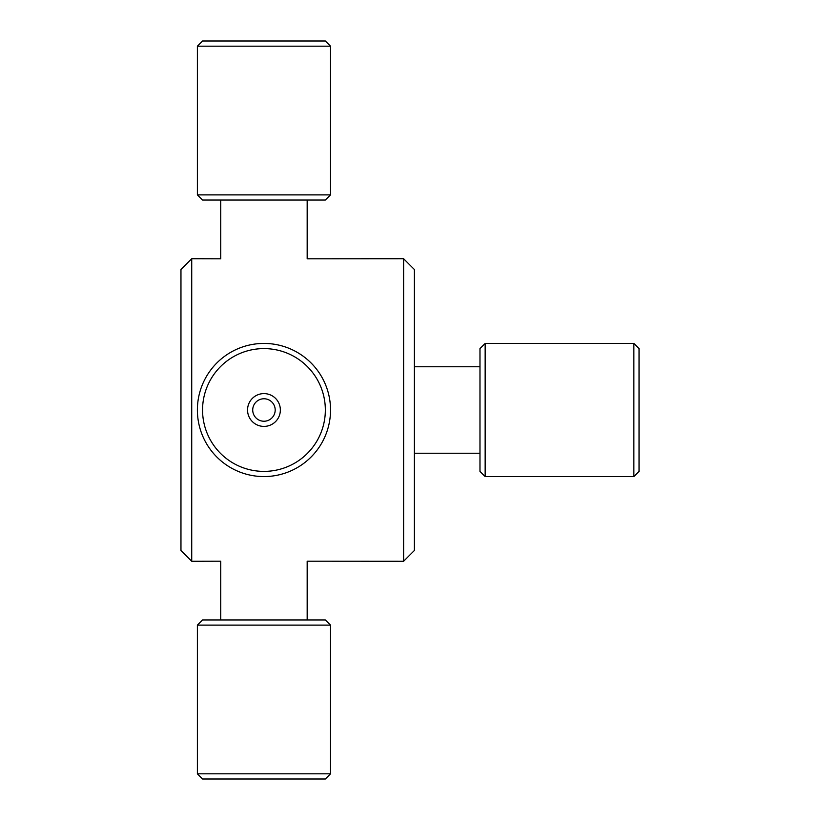 <?xml version="1.0" encoding="UTF-8"?>
<svg xmlns="http://www.w3.org/2000/svg" width="820" height="820" viewBox="0 0 820 820"><rect width="100%" height="100%" fill="white"/><g stroke="black" fill="none" stroke-linecap="round" stroke-linejoin="round"><path stroke-width="1.23" d="M414.366 550.517L414.366 269.483L403.604 258.73L403.604 561.269L414.366 550.517M191.726 258.73L180.964 269.483L180.964 550.517L191.726 561.269L191.726 258.73L220.734 258.802L220.734 200.049M307.172 200.049L307.172 258.802L403.604 258.73M403.604 561.269L307.172 561.198L307.172 619.951M220.734 619.951L220.734 561.198L191.726 561.269M287.031 619.951L202.56 619.951L197.384 625.117L330.521 625.117L325.345 619.951L287.031 619.951M197.384 773.824L202.56 779L325.345 779L330.521 773.824L197.384 773.824L197.384 625.117M310.575 457.519A66.563 66.563 0 0 0 281.793 345.866A66.563 66.563 0 0 0 199.496 426.615A66.563 66.563 0 0 0 310.575 457.519M306.946 453.819A61.397 61.397 0 0 1 204.498 425.324A61.397 61.397 0 0 1 280.409 350.847A61.397 61.397 0 0 1 306.946 453.819M252.468 398.294A16.4 16.4 0 0 0 259.561 425.805A16.4 16.4 0 0 0 279.835 405.91A16.4 16.4 0 0 0 252.468 398.294M256.086 401.984A11.234 11.234 0 0 1 274.833 407.191A11.234 11.234 0 0 1 260.945 420.824A11.234 11.234 0 0 1 256.086 401.984M246.543 200.049L325.345 200.049L330.521 194.883L197.384 194.883L202.56 200.049L246.543 200.049M330.521 46.176L325.345 41L202.56 41L197.384 46.176L330.521 46.176L330.521 194.883M479.977 348.603L479.977 471.397L485.153 476.563L485.153 343.436L479.977 348.603M633.86 476.563L639.036 471.397L639.036 348.603L633.86 343.436L633.86 476.563L485.153 476.563M330.521 773.824L330.521 625.117M197.384 46.176L197.384 194.883M479.977 366.776L414.366 366.776M479.977 453.224L414.366 453.224M633.86 343.436L485.153 343.436"/></g></svg>
